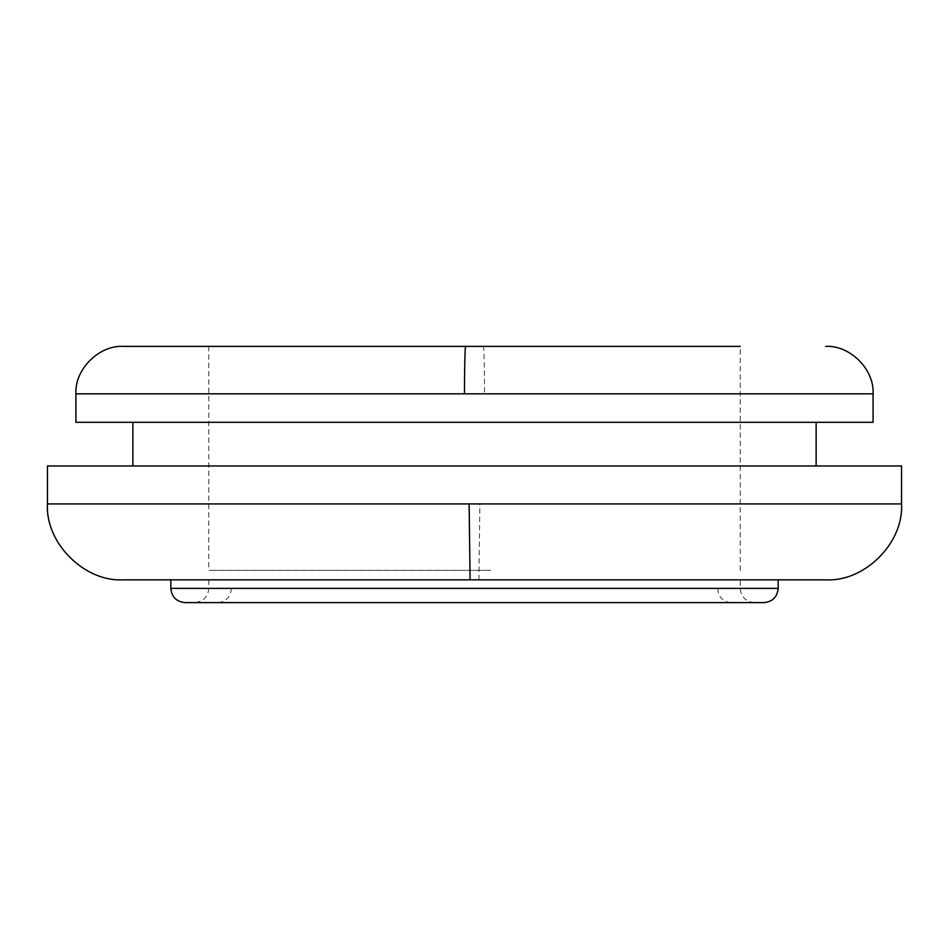 <?xml version="1.0" encoding="UTF-8"?>
<svg xmlns="http://www.w3.org/2000/svg" width="949" height="949" viewBox="0 0 949 949"><rect width="100%" height="100%" fill="white"/><g stroke="black" fill="none" stroke-linecap="round" stroke-linejoin="round"><path stroke-width="0.71" stroke-dasharray="4.75 3.56" d="M208.78 579.839L740.22 579.839L208.78 579.839L208.78 588.38L740.22 588.38L208.78 588.38C208.068 596.862 203.323 601.607 194.545 602.615L754.455 602.615L194.545 602.615M763.945 602.615L185.055 602.615M778.18 579.839L170.82 579.839L778.18 579.839M825.63 579.839L123.37 579.839M490.716 570.349L208.78 570.349L490.716 570.349M901.55 465.959L47.45 465.959M740.22 570.349L740.22 346.385L123.37 346.385M495.354 465.959L132.86 465.959L495.354 465.959M453.646 422.305L816.14 422.305L453.646 422.305M873.08 422.305L75.92 422.305M717.693 588.38C718.251 596.707 722.592 601.452 730.73 602.615M231.307 588.38C230.749 596.707 226.408 601.452 218.27 602.615M778.18 588.38L170.82 588.38M478.913 579.839L479.862 503.919L47.45 503.919M901.55 503.919L479.862 503.919M873.08 393.835L484.512 393.835C484.571 370.276 483.907 344.25 483.326 346.385M484.512 393.835L75.92 393.835M754.455 602.615C745.677 601.607 740.932 596.862 740.22 588.38L740.22 579.839M208.78 346.385L208.78 570.349"/><path stroke-width="1.42" d="M778.18 588.38L170.82 588.38C171.698 597.004 176.443 601.749 185.055 602.615L763.945 602.615C772.557 601.749 777.302 597.004 778.18 588.38L778.18 579.839M47.45 503.919C45.161 542.899 84.39 582.128 123.37 579.839L825.63 579.839C864.61 582.128 903.839 542.899 901.55 503.919L901.55 465.959L47.45 465.959L47.45 503.919L901.55 503.919M465.674 346.385C465.093 344.25 464.429 370.276 464.488 393.835L75.92 393.835C74.496 369.434 99.052 344.95 123.37 346.385L740.22 346.385M75.92 393.835L75.92 422.305L873.08 422.305L873.08 393.835C874.504 369.434 849.948 344.95 825.63 346.385M470.087 579.839L469.138 503.919M464.488 393.835L873.08 393.835M170.82 588.38L170.82 579.839M816.14 422.305L816.14 465.959M132.86 422.305L132.86 465.959"/></g></svg>
